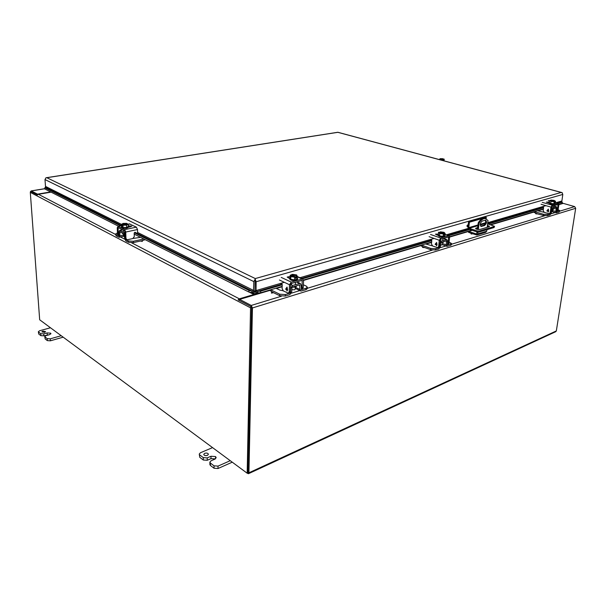 <?xml version="1.0" encoding="UTF-8"?>
<svg xmlns="http://www.w3.org/2000/svg" width="606" height="606" viewBox="0 0 606 606"><rect width="100%" height="100%" fill="white"/><g stroke="black" fill="none" stroke-linecap="round" stroke-linejoin="round"><path stroke-width="0.91" d="M477.46 229.371L478.217 222.856C479.679 220.463 481.3 218.986 483.096 218.418L485.52 218.569M478.323 229.485L479.073 223.129C480.528 220.728 482.156 219.251 483.944 218.683L485.361 218.546L488.019 220.523L487.201 227.303M480.634 226.182L483.664 225.296C485.573 223.917 486.11 222.213 485.285 220.167M472.241 230.348L468.703 231.394L476.483 233.984L477.157 231.962M482.27 221.038L485.573 220.16C487.11 221.773 486.762 223.576 484.512 225.568L481.194 226.47C479.641 224.841 480.005 223.031 482.27 221.038M468.703 231.394L468.589 232.378L471.718 233.424M472.612 233.727L476.839 235.03L477.801 233.916L478.02 232.098M479.073 223.129L478.217 222.856M477.172 234.931L485.762 232.318L486.724 231.212L486.913 229.697M477.528 228.78L476.43 229.106M468.112 225.773L467.938 227.379L469.021 229.28L476.884 231.886L479.21 232.015L494.095 227.53L494.534 226.303L494.095 227.53M487.315 226.364L488.875 226.803M476.089 228.962L477.558 228.53M479.21 232.015L479.331 231.007L494.216 226.546M479.331 231.007L477.005 230.878L476.884 231.886M477.884 225.712L469.127 228.28L477.005 230.878M469.127 228.28L468.771 227.651L477.975 224.962M468.135 225.576L468.552 221.932L469.392 222.205L468.771 227.651M467.529 226.629L468.105 225.697M468.552 221.932L485.482 217.1L486.323 217.365L486.156 218.743M487.618 223.834L494.534 226.303M487.436 225.371L489.542 226.371L489.019 226.758L480.285 229.363C477.899 229.644 476.324 229.318 475.558 228.401L477.672 227.53M486.323 217.365L469.392 222.205M255.118 281.252L254.921 290.107L255.293 278.563L46.829 177.709L337.845 132.32L561.224 192.45L255.293 278.563L255.118 281.086M45.836 177.869L46.829 177.709L46.003 177.763L44.995 179.573L253.846 281.616L255.164 279.124L256.141 281.752L562.8 194.443L562.035 192.594L561.224 192.45L562.3 192.822M118.481 226.19L44.708 188.928L44.829 187.762L45.579 187.421L44.995 179.573M282.169 286.373L260.747 292.721L257.739 292.895L255.293 291.827L254.921 290.107L254.384 291.774L251.77 292.539L248.786 292.009L134.206 234.128M253.846 281.616L253.475 291.039L254.384 291.774M562.8 194.443L561.77 201.866L557.422 203.146M256.141 281.752L256.058 291.191L255.293 291.827M253.475 291.039L252.028 291.001L251.77 292.539M558.308 203.396L562.27 202.222L562.277 203.366L558.899 204.374M543.4 208.964L490.307 224.697M471.763 230.189L449.607 236.757M431.631 242.082L303.545 280.033M256.058 291.191L257.595 291.334L257.739 292.895M467.514 224.977L466.915 225.902L467.514 224.977M466.931 225.909L467.264 226.614M248.786 292.009L249.036 290.471L252.028 291.001L135.547 232.56M249.036 290.471L134.274 232.749M120.435 225.788L44.829 187.762M543.574 207.737L488.269 224.046M471.377 229.023L448.788 235.681M431.767 240.696L302.417 278.836M282.222 284.79L260.61 291.16L260.747 292.721M562.27 202.222L561.777 201.821M280.525 284.593L257.595 291.334L260.61 291.16M467.711 225.015L468.135 225.644M467.491 226.614L467.09 225.947M558.891 204.517L562.982 203.298L574.655 206.601L559.649 211.191M248.604 473.642L555.694 331.717L556.331 330.929L575.685 208.29L574.655 206.601M247.172 473.21L39.678 319.786L30.3 192.375L250.551 307.84L247.172 473.21L248.149 472.763L251.604 307.515L247.99 472.544M239.431 300.515L239.415 299.243L251.217 305.447L252.437 307.946L248.93 472.794L248.415 473.725L247.256 473.172M50.699 191.951L37.58 194.155L37.693 194.602M37.534 194.162L31.33 190.943L44.73 188.739M30.785 191.541L31.33 190.943M271.443 292.895L271.586 292.304L273.261 292.675L271.435 293.115L273.223 292.781M422.526 247.392L424.215 247.543M470.96 233.704L472.559 233.871M471.271 233.863L471.142 233.469L472.627 233.787L471.248 234.045M535.606 213.532L537.075 213.706M536.984 213.888L535.909 213.842M239.415 299.243L255.876 294.365L255.694 292.153M423.935 247.187L424.033 247.627L422.48 247.286L423.935 247.203M535.931 213.676L537.03 213.721M122.291 232.977L122.314 233.469L124.412 234.28M133.138 238.446L140.562 237.34M143.796 238.976L133.396 241.271L128.51 240.991L125.79 239.575L125.45 238.734M128.51 240.991L128.555 242.302L125.836 240.885L124.677 238.385L124.132 233.924L119.988 231.795L119.753 235.832L119.034 237.272L116.11 235.81L116.064 234.522L118.799 235.916L118.943 231.871L119.67 230.416L124.086 232.606L125.139 234.355M128.555 242.302L133.434 242.589L140.744 240.961M141.751 240.741L145.205 239.688M116.064 234.522L115.587 233.984L117.45 232.939M115.587 233.984L116.11 235.81M207.434 455.364C205.449 455.886 204.222 455.568 203.752 454.402L204.722 453.318C206.707 452.796 207.934 453.121 208.403 454.288L207.434 455.364M210.411 465.469L210.418 463.067L209.881 462.136L209.873 464.529L210.411 465.469L214.039 468.249L218.016 468.514L232.257 462.181M199.775 457.325L199.253 454.061L199.775 457.325L203.29 460.015L207.207 460.28L210.986 458.644L215.403 458.856M205.101 455.553L207.047 455.5M218.016 468.514L218.031 466.105L230.25 460.696M218.031 466.105L214.054 465.84L214.039 468.249M210.418 463.067L214.054 465.84M209.881 462.136L211.047 460.81L214.842 459.159L216.175 457.651L215.547 456.568L215.531 458.757L215.547 456.568L210.994 456.265L207.207 457.894L203.29 457.628L203.29 460.015M199.768 454.947L203.29 457.628M199.253 454.061L200.435 452.75L212.562 447.614M441.335 160.12L443.834 159.719L443.728 160.764M440.744 159.961L441.373 159.734M439.615 159.658L439.653 159.272L440.206 159.81M443.001 159.507L443.069 158.848L442.478 158.689L440.032 158.704L439.653 159.272M444.024 160.84L444.198 159.151L443.471 159.022C444.296 159.643 443.44 159.817 440.918 159.545L440.782 159.575M443.834 159.719L444.198 159.151M442.1 159.689L443.395 159.136L443.842 159.461L440.918 159.545M440.009 159.219L443.069 158.848M442.857 158.992L441.274 159.605M440.244 159.431L440.767 159.711M440.38 159.401C439.57 158.78 440.418 158.605 442.933 158.878M440.145 159.287L442.827 159.287M119.246 237.226L123.51 236.302L124.609 236.772M127.215 224.493L126.646 223.356L123.086 223.417L121.412 224.425L121.503 226.811L123.071 227.598L126.654 227.538L128.298 226.515L128.222 224.137L127.434 223.917L127.396 224.568M126.654 227.538L126.571 225.152L128.222 224.137M123.071 227.598L122.988 225.212L126.571 225.152M121.412 224.425L122.488 226.197L122.45 224.94L122.988 225.212M121.957 224.697L122.207 224.644C122.26 223.561 123.836 223.235 126.942 223.675L127.184 223.622M122.45 225.129L122.17 224.478C122.92 223.629 124.465 223.417 126.821 223.834L126.942 223.675M126.821 223.834L126.836 224.228L123.101 224.993M122.48 225.849L122.003 225.947M127.48 224.364L127.48 224.364C127.29 224.977 125.707 225.152 122.738 224.887L122.45 224.94M127.313 224.076L127.328 224.47L124.124 225.129M127.434 223.917C127.396 225.008 125.813 225.326 122.7 224.894M122.17 224.478L126.836 224.228M121.367 226.758L121.882 227.886C124.987 228.644 127.184 228.409 128.457 227.167L128.434 226.576C127.162 227.818 124.972 228.053 121.859 227.295L121.488 226.455M136.289 233.598L135.176 232.265L134.176 233.196L134.274 236.59L132.82 238.552L127.533 239.711L126.874 239.688L125.957 238.4L125.745 232.037L137.501 229.545L136.395 227.152L129.449 223.932M121.458 225.697L118.2 226.364L124.631 229.621L125.745 232.037M128.283 225.841L131.82 226.19L128.449 227.242M119.026 235.628L118.162 234.363L118.162 227.591L124.677 230.871L125.268 238.044L126.457 239.476M118.2 226.364L117.253 227.72L117.488 234.014L118.67 235.431M137.501 229.545L137.6 232.886M130.267 226.864L128.449 227.053M135.593 233.249L134.88 232.257M440.857 242.703L443.728 242.105L443.774 241.605M449.084 242.097L451.515 243.506L447.417 245.082L447.493 241.074L446.743 239.544L441.35 241.082L440.062 240.627M450.75 244.089L450.614 245.354L447.039 246.377L446.296 244.862L446.372 240.847L441.221 242.37L440.312 246.687L438.797 248.975L435.494 249.99L435.623 248.702L438.926 247.695L439.433 246.93L439.835 243.377L441.35 241.082M450.614 245.354L451.379 244.771L451.515 243.506M435.623 248.702L430.76 248.43L421.549 245.074M425.435 243.915L432.328 245.847M430.76 248.43L430.639 249.71L435.494 249.99M430.639 249.71L424.253 247.384M423.435 247.081L420.306 245.438M292.297 287.115C294.698 287.365 296.114 287.039 296.531 286.138L296.546 285.759M303.394 284.79L306.333 286.153L307.333 287.214L306.03 288.251L301.424 289.6L301.205 285.047L300.19 283.381L292.63 285.471L290.622 284.525M306.03 288.251L305.969 289.706L300.902 291.085L299.909 289.441L299.682 284.873L292.577 286.949L291.94 287.85L291.728 291.925L289.842 294.645L285.32 296.031L285.373 294.554L289.895 293.175L290.524 292.266L290.736 288.191L292.63 285.471M305.969 289.706L307.272 288.661L307.333 287.214M295.205 288.373L300.462 290.872M285.373 294.554L279.722 294.221L270.647 289.789M275.957 288.214L279.896 290.115L283.04 290.744M279.722 294.221L279.677 295.698L285.32 296.031M279.677 295.698L273.185 292.516M272.783 292.312L269.473 290.13M551.877 209.487L553.876 209.093L553.952 208.562M558.126 209.684L559.732 210.623L556.725 211.736L556.982 208.169L556.444 206.767L552.392 207.941L551.521 207.691M559.255 210.979L559.088 212.1L556.406 212.88L555.884 211.494L556.066 207.926L552.225 209.078L551.308 212.888L550.051 214.872L547.536 215.645L547.703 214.501L550.218 213.729L550.665 212.911M551.278 209.35L552.392 207.941M559.088 212.1L559.732 210.623M547.703 214.501L543.438 214.266L534.431 211.615M537.408 210.736L543.983 212.267M543.438 214.266L543.271 215.403L547.536 215.645M543.271 215.403L537.128 213.797M536.128 213.297L533.197 211.986M44.533 332.368L41.829 331.914L42.882 331.118L45.579 331.573L44.533 332.368M45.162 338.943L44.791 336.603L45.162 338.943L47.351 340.617L50.412 340.807L63.183 337.171M38.723 334.012L38.352 331.702L38.723 334.012L40.86 335.648L43.882 335.838L49.419 334.694M50.412 340.807L50.275 338.822L61.229 335.724M50.275 338.822L47.207 338.633L47.351 340.617M45.026 336.966L47.207 338.633M44.791 336.603L46.064 335.633L49.457 334.686L50.919 333.573L50.639 333.149L50.699 334.05L50.639 333.149L47.124 332.929L43.746 333.868L40.716 333.679L40.86 335.648M38.579 332.058L40.716 333.679M38.352 331.702L39.632 330.747L50.472 327.77M251.604 307.515L250.945 306.53L238.12 299.834L239.332 298.826L131.616 242.794M250.551 307.84L250.945 306.53M115.61 234.469L38.375 194.291L37.36 194.973L30.558 191.42L30.3 192.375M254.482 291.607L253.914 294.516L239.332 298.826M255.149 294.577L255.452 293.455M38.375 194.291L51.109 192.155M140.751 241.158L142.501 241.12M142.077 241.294L140.698 241.059L142.387 240.855L142.084 241.491M291.85 289.676L294.508 289.804L295.167 289.282L295.258 287.039M294.607 279.881L294.713 277.192L295.395 276.836C291.486 276.942 290.13 276.321 291.327 274.972L290.213 275.132L290.115 277.798L290.759 279.298L294.607 279.881L297.213 279.108L297.326 276.434L296.645 274.95L292.827 274.382L291.925 274.639L291.88 275.828M290.213 275.132L290.865 276.616L290.759 279.298M295.607 276.934L295.554 278.343L296.372 278.101L296.425 276.692L297.326 276.434M290.865 276.616L294.713 277.192M290.941 276.2L291.327 274.972M291.425 275.162L291.41 275.609L294.304 276.942M295.395 276.836L295.364 276.828C292.569 276.957 291.039 276.624 290.774 275.813M291.925 274.639L292.221 275.374L296.084 277.139L296.425 276.692M296.372 278.101L295.576 277.737M292.137 274.738C296.023 274.616 297.379 275.238 296.213 276.594M290.835 276.025L291.41 275.609M292.221 275.374C294.365 275.132 295.842 275.427 296.66 276.253M289.683 278.305L289.66 278.972C290.562 280.426 292.759 280.881 296.251 280.328L297.607 279.283L297.629 278.616L296.281 279.661C292.781 280.214 290.585 279.76 289.683 278.305L290.115 277.669M297.258 277.957L297.629 278.616M281.222 277.404L291.289 282.101L302.606 278.919L303.583 280.555L303.273 287.615L301.576 289.16M289.676 278.555L287.183 277.086L290.16 276.419M288.645 293.099L290.357 291.531L290.63 284.396L291.236 283.51L302.129 280.336L302.152 287.956L301.114 289.259M291.289 282.101L289.479 284.737L289.206 291.887L288.312 293.198L283.32 290.918L282.093 288.471L282.229 284.661L281.419 283.441L280.411 284.767M289.971 277.783L288.115 277.836M281.563 284.434L281.964 283.775M287.555 289.766L287.153 290.895L286.873 289.865L285.737 289.32L287.032 287.085L287.555 289.766M286.835 290.744L286.88 289.857L285.759 288.903L287.039 287.092M286.956 287.782L286.896 289.441L286.062 289.054L286.941 287.782L286.888 289.448M440.486 245.142L442.372 244.786L442.585 242.688M442.978 236.317L443.66 233.711C440.426 233.78 439.055 233.31 439.555 232.303L438.676 232.416L438.441 234.742L439.547 235.87L442.978 236.317L444.887 235.757L445.13 233.424L444.009 232.31L440.592 231.863L439.933 232.053L439.842 232.931M438.676 232.416L439.782 233.53L439.547 235.87M443.88 233.787L443.751 235.014L445.13 233.424M439.782 233.53L443.221 233.977M439.38 233.022L439.555 232.303M439.645 232.462L442.312 233.787M443.66 233.711L443.63 233.711C440.873 233.681 439.433 233.386 439.312 232.818L439.312 232.825M443.865 233.939L444.471 233.613M439.933 232.053L440.206 232.681L443.319 233.749M444.349 234.84L443.789 234.651M440.145 232.128C443.365 232.06 444.736 232.53 444.259 233.537M440.206 232.681L444.349 233.454M438.236 234.923L438.176 235.507C439.13 236.711 441.153 237.128 444.243 236.741L445.092 235.582L444.304 236.166C441.213 236.545 439.191 236.135 438.236 234.923L438.456 234.598M430.548 234.484L440.736 238.044L448.879 235.711L449.599 237.211L448.948 243.37L447.478 244.703M438.183 235.431L435.419 234.166L438.524 233.977M438.009 247.581L439.494 246.241L440.607 239.272L448.531 236.954L448.122 243.62L447.175 244.801M440.736 238.044L439.282 240.271L438.653 246.498L437.661 247.687L432.601 245.975L431.457 243.915L431.783 240.59L431.01 239.567L429.896 240.779M438.214 235.136L436.782 234.939M430.737 240.529L431.389 239.681M437.04 244.741L436.578 245.748L436.328 244.869L435.184 244.453L436.638 242.445L437.04 244.741M436.328 244.869L435.229 244.089L436.638 242.445M436.578 245.748L436.343 244.862M436.525 243.051L436.373 244.498L435.54 244.203L436.509 243.051L436.365 244.506M551.498 211.699L552.558 211.449L552.846 209.487M553.778 203.79L554.376 201.518C551.619 201.556 550.286 201.177 550.377 200.397L549.665 200.488L549.362 202.548L550.68 203.427L553.778 203.79L555.232 203.358L555.543 201.298L554.21 200.427L551.127 200.063L550.521 200.912M549.665 200.488L550.983 201.359L550.68 203.427M554.588 201.571L554.422 202.662L555.543 201.298M550.983 201.359L554.081 201.722M550.309 200.844L550.377 200.397M550.46 200.541L552.725 201.533M554.376 201.518L554.346 201.51C551.952 201.487 550.596 201.23 550.278 200.737L550.286 200.753M554.551 201.783L555.043 201.442M550.619 200.207L550.869 200.753L553.778 201.563M554.876 202.525L554.46 202.412M550.831 200.268C553.573 200.23 554.907 200.601 554.831 201.381L554.884 201.283C554.316 200.609 552.99 200.321 550.922 200.412M550.869 200.753L554.732 201.412M549.233 202.586L549.157 203.101C550.15 204.101 552.028 204.464 554.793 204.192L555.361 203.328L554.869 203.677C552.104 203.949 550.225 203.586 549.233 202.586L549.384 202.389M542.272 202.374L552.202 205.184L558.361 203.404L558.861 204.775L558.043 210.237L556.747 211.403M549.157 203.146L546.354 202.093L549.422 202.139M549.513 213.607L550.824 212.426L552.036 206.275L558.065 204.502L557.414 210.426L556.543 211.479M552.202 205.184L550.99 207.108L550.18 212.623L549.165 213.713L544.233 212.373L543.165 210.585L543.59 207.638L542.862 206.76L541.726 207.873M542.362 207.684L543.127 206.797M548.65 211.13L548.157 212.032L547.945 211.259L546.824 210.941L548.324 209.115L548.65 211.13M548.157 212.032L547.953 211.259L546.832 210.933L548.324 209.115M548.18 209.661L547.998 210.941L547.18 210.706L548.18 209.661L547.991 210.941M484.512 225.568L483.664 225.296M481.626 226.424L480.778 226.152M476.483 233.984L476.869 233.871M486.724 231.212L477.801 233.916M476.104 227.992L475.998 228.909M485.315 223.538L480.187 225.038M480.194 224.318L485.595 222.735M253.649 290.479L137.585 232.446M121.473 224.387L45.45 186.375M561.807 200.995L555.914 202.722M545.9 205.654L487.762 222.69M468.127 228.447L446.327 234.833M434.055 238.431L299.97 277.715M284.305 282.305L255.937 290.615M121.45 225.493L45.579 187.421M543.544 207.229L542.491 207.532M541.847 207.722L487.641 223.667M468.832 229.204L447.872 235.363M431.714 240.12L430.858 240.37M430.018 240.62L301.508 278.419M282.138 284.116L281.669 284.252M239.597 299.394L269.685 290.471M276.465 288.456L282.154 286.767M303.583 280.411L420.503 245.718M425.95 244.104L431.601 242.43M449.607 237.082L468.703 231.416M490.815 224.856L533.386 212.229M537.908 210.88L543.355 209.267M558.876 204.661L563.156 203.396M555.907 212.335L551.013 213.827M544.824 215.721L451.432 244.263M446.402 245.801L440.001 247.756M432.298 250.111L307.287 288.312M299.849 290.585L291.403 293.168M281.434 296.213L251.217 305.447M252.437 307.946L575.685 208.29M556.331 330.929L248.93 472.794M50.669 191.935L37.481 194.147M255.656 293.698L258.542 292.842M125.79 239.575L126.389 239.446M133.434 242.589L133.396 241.271M123.465 235.037L119.753 235.832M120.526 232.075L119.655 232.257M125.071 232.401L124.086 232.606M119.943 230.492L122.76 229.901M210.986 458.644L210.994 456.265M207.207 457.894L207.207 460.28M124.631 229.621L136.395 227.152M129.919 223.955L128.23 224.303M125.268 238.044L125.957 238.4M117.488 234.014L118.162 234.363M128.866 226.97L128.828 225.727M118.791 227.886L117.928 228.068M135.494 232.484L135.002 232.242M438.926 247.695L438.343 247.483M446.622 241.355L445.69 241.029M442.501 243.514L446.296 244.862M443.266 238.491L446.387 239.582M301.652 289.592L301.144 289.35M289.895 293.175L289.312 292.895M300.023 285.426L299.091 284.994M295.251 287.244L299.909 289.441M296.417 281.979L299.515 283.419M550.218 213.729L549.65 213.562M556.316 208.388L555.407 208.123M552.687 210.577L555.884 211.494M553.369 205.979L556.232 206.79M47.268 334.891L47.124 332.929M43.746 333.868L43.882 335.838M124.813 239.256L119.677 236.582M249.028 292.047L253.914 294.516M254.437 293.758L252.051 292.554M292.243 274.927C294.743 274.7 296.243 275.071 296.743 276.048L296.546 276.419M301.977 278.949L297.311 276.813M292.304 274.526L291.88 274.336M302.152 287.956L303.273 287.615M289.206 291.887L290.357 291.531M279.419 280.002L289.479 284.737M302.455 280.889L301.538 280.464M281.638 283.487L281.108 283.646M440.244 232.295C442.516 232.143 443.925 232.477 444.463 233.295L444.357 233.492M448.546 235.742L445.016 234.522M438.797 232.378L438.373 232.234M448.122 243.62L448.948 243.37M438.653 246.498L439.494 246.241M429.101 236.681L439.282 240.271M448.773 237.454L447.849 237.128M431.23 239.597L430.669 239.764M558.164 203.427L555.338 202.639M549.581 201.025L548.256 200.654M557.414 210.426L558.043 210.237M550.18 212.623L550.824 212.426M541.075 204.275L550.99 207.108M548.854 203.055L549.006 202.025M558.232 204.957L557.331 204.707M543.082 206.782L542.521 206.949M484.512 218.281L485.361 218.546M561.717 192.511L337.853 132.267L46.336 177.717M31.194 190.905L44.738 188.678M122.571 229.81L119.67 230.416M440.395 159.401L439.994 159.166M123.298 230.174L123.374 232.242M123.435 234.151L123.51 236.287M117.95 226.296L121.458 225.576M128.222 224.182L129.654 223.887M446.773 246.278L442.38 244.718M443.509 238.416L446.743 239.544M296.879 281.843L300.19 283.381M556.24 212.835L552.187 211.661M553.111 207.729L553.384 205.873L556.444 206.767M295.448 282.267L295.349 284.661M291.524 283.426L291.471 284.926M296.167 276.586L296.743 276.048M297.319 276.503L302.606 278.919M443.009 238.559L442.797 240.65M445.031 234.386L448.879 235.711M548.453 200.631L549.597 200.95M555.354 202.563L558.361 203.404"/></g></svg>
